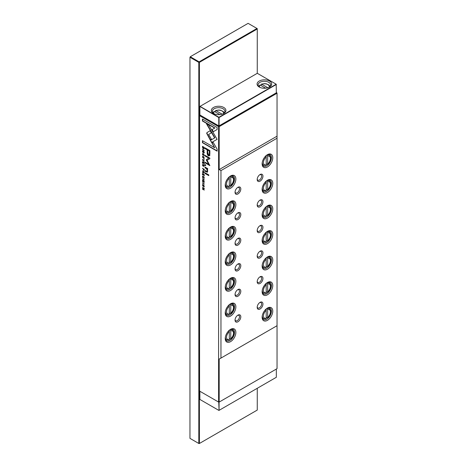 <?xml version="1.0" encoding="UTF-8"?>
<svg xmlns="http://www.w3.org/2000/svg" width="467" height="467" viewBox="0 0 467 467"><rect width="100%" height="100%" fill="white"/><g stroke="black" fill="none" stroke-linecap="round" stroke-linejoin="round"><path stroke-width="0.7" d="M213.454 113.44L213.454 113.44A7.309 4.221 180 0 1 213.454 107.48A7.309 4.221 180 0 1 223.786 107.48A7.309 4.221 180 0 1 223.786 113.44A7.309 4.221 180 0 1 213.454 113.44M222.094 114.17L215.97 110.632A4.904 2.831 0 0 1 221.44 110.697A4.904 2.831 0 0 1 223.407 113.644A6.264 3.613 0 0 0 224.884 111.315A6.264 3.613 0 0 0 223.051 108.758A6.264 3.613 0 0 0 216.227 107.97A6.264 3.613 0 0 0 212.357 111.315A6.264 3.613 0 0 0 213.851 113.656M259.214 87.025L259.214 87.025A7.309 4.221 180 0 1 259.214 81.06A7.309 4.221 180 0 1 269.547 81.06A7.309 4.221 180 0 1 269.547 87.025A7.309 4.221 180 0 1 259.214 87.025L259.214 87.025M269.15 87.236A6.264 3.613 0 0 0 270.638 84.895A6.264 3.613 0 0 0 268.805 82.338A6.264 3.613 0 0 0 261.981 81.556A6.264 3.613 0 0 0 258.117 84.895A6.264 3.613 0 0 0 259.611 87.236M213.892 111.823L214.493 111.485A4.904 2.831 0 0 0 213.839 113.644M259.652 85.403L260.253 85.07L265.665 88.193M267.854 87.755L261.73 84.218L261.123 84.55L261.73 84.218A4.904 2.831 0 0 1 267.194 84.282A4.904 2.831 0 0 1 269.161 87.23M219.91 114.613L214.493 111.485M261.123 85.572L261.123 84.55M215.97 110.632L215.369 110.971L215.97 110.632M215.369 111.992L215.369 110.971M276.19 84.212L257.294 73.307L200.022 106.371L218.918 117.275L276.19 84.212L276.336 84.469L219.064 117.532L219.064 125.886L276.336 92.822L276.19 84.212M199.876 106.453L199.876 114.975L218.772 125.886L218.772 117.532L199.876 106.453M219.064 125.886L218.772 125.886M199.876 391.258L199.876 399.437L218.918 410.429L276.336 377.283L276.336 369.064M219.064 402.134L219.064 410.347L218.772 402.163M248.111 23.35L190.25 56.758L199.111 61.866L256.967 28.464L248.111 23.35M257.264 73.325L257.264 28.633L256.967 28.464L257.264 28.972L199.403 62.38L199.111 61.866L198.814 62.38L189.958 57.266L189.958 438.367L198.814 443.481L198.814 62.38L199.403 62.38L199.403 443.481L257.264 410.073L257.264 388.293M198.814 443.481L199.403 443.481L198.814 443.481M204.231 170.134L204.231 169.334L202.439 168.301L203.227 169.06L203.74 170.595L204.231 170.134L203.74 170.595L203.705 170.251M202.62 154.279L203.332 154.063L204.067 155.114L203.758 155.768L204.26 155.254L203.326 153.731L202.62 153.596L202.409 154.157L202.923 155.289L202.888 153.912M204.172 155.698L203.758 155.768L204.26 155.254M204.242 155.015L203.758 155.441M202.439 178.978L204.231 180.011L202.66 178.797M206.677 133.299L210.156 139.878L211.376 139.172L208.638 134.438L211.347 132.85L210.127 130.737L207.004 132.558L206.677 133.299M209.858 153.812L209.858 150.602L205.06 147.835L205.06 148.629L207.173 149.843L207.173 152.295C207.091 154.151 207.552 155.348 208.556 155.89L209.636 155.704L209.858 153.812M202.941 180.297L202.409 180.857L202.958 182.037L203.77 181.126L203.816 182.457L204.26 181.949L203.752 180.793L202.935 181.71L202.62 180.974L202.964 180.315L202.59 180.244M202.62 180.974L202.964 180.641M203.612 180.706L202.958 182.037L203.991 180.998M204.178 182.381L203.816 182.457L204.26 181.949M204.242 181.704L203.787 182.136M202.439 187.249L203.956 188.405L202.439 188.668L202.439 189.047L204.231 190.081L202.771 188.96L204.231 188.715L204.231 188.283L202.439 187.249M206.811 168.126L205.06 167.116L205.06 167.875L206.49 168.698L207.36 170.671L207.114 171.465L205.06 170.513L205.06 171.255L207.336 172.253L207.704 171.05L207.196 169.077L207.646 169.287L207.646 168.546L206.811 168.126M205.06 164.536L205.06 165.4L205.626 165.727L205.626 164.863L205.06 164.536M211.604 142.505L217.091 139.341L208.918 125.203L206.472 123.79L214.645 137.923L210.401 140.374L211.604 142.505M204.26 158.015L202.649 156.322L202.409 156.947L204.021 158.646L204.26 158.015M218.591 402.064L218.591 126.633L199.578 115.658L199.578 391.089L218.889 402.233L277.042 368.656L277.042 325.709L219.181 359.111L219.181 402.064L218.591 402.064M204.26 186.216L202.649 184.518L202.409 185.148L204.021 186.847L204.26 186.216M202.62 176.946L203.332 176.73L204.067 177.781L203.758 178.435L204.26 177.921L203.326 176.398L202.62 176.263L202.409 176.824L202.923 177.956L202.888 176.579M204.172 178.365L203.758 178.435L204.26 177.921M204.242 177.682L203.758 178.108M202.941 150.835L202.409 151.39L202.958 152.569L203.77 151.658L203.816 152.989L204.26 152.481L203.752 151.326L202.935 152.242L202.62 151.506L202.964 150.847L202.59 150.777M202.62 151.506L202.964 151.174M203.612 151.238L202.958 152.569L203.991 151.53M204.178 152.913L203.816 152.989L204.26 152.481M204.242 152.236L203.787 152.668M202.439 173.461L202.439 174.909L202.655 173.893L203.262 174.244L203.262 175.312L203.478 174.366L204.021 174.681L204.231 175.919L204.231 174.495L202.439 173.461M205.06 172.755L205.06 173.496L208.767 175.633L208.767 174.892L205.06 172.755M217.114 127.485L202.45 119.021L202.45 121.017L214.686 128.081L211.89 129.692L213.115 131.811L217.114 129.499L217.114 127.485M204.231 166.018L204.231 165.213L202.439 164.18L203.25 164.95L203.069 165.697L202.439 165.47L202.439 165.797L203.343 165.849L203.764 166.509L204.231 166.018L203.764 166.509L203.559 165.721L202.66 165.54M203.472 165.207L203.069 165.697M202.439 149.51L204.231 150.543L202.66 149.329M202.439 161.67L202.439 163.111L202.655 162.096L203.262 162.446L203.262 163.514L203.478 162.569L204.021 162.884L204.231 164.121L204.231 162.697L202.439 161.67M202.439 183.082L204.231 184.115L202.66 182.901M202.439 159.907L204.231 161.798L202.719 159.912L204.231 160.152L204.231 159.807L202.439 159.574L202.439 159.907L202.66 159.603M206.42 160.187L208.837 164.39L205.101 162.236L205.101 162.866L209.817 165.592L207.079 160.269L209.817 158.745L209.817 158.109L205.101 155.383L205.101 156.019L208.842 158.173L206.42 159.597L206.42 160.187L206.642 159.469L209.064 158.044L205.322 155.89L205.322 155.511M206.642 159.469L206.291 159.813M204.231 172.65L204.231 171.844L202.439 170.811L203.25 171.582L203.069 172.329L202.439 172.101L202.439 172.428L203.343 172.481L203.764 173.14L204.231 172.65L203.764 173.14L203.559 172.352L202.66 172.171M203.472 171.838L203.069 172.329M204.231 148.004L204.231 147.362L202.439 146.329L202.655 148.016L203.308 148.681L204.073 148.728L204.231 148.004M217.114 149.16L213.11 142.225L211.89 142.931L214.668 147.741L202.45 140.69L202.45 142.686L217.114 151.15L217.114 149.16M240.809 316.801A4.069 2.353 -60 0 1 237.931 321.786A4.069 2.353 -60 0 1 235.047 320.123A4.069 2.353 -60 0 1 237.931 315.137A4.069 2.353 -60 0 1 240.809 316.801M235.07 319.702A3.129 1.81 120 0 0 235.701 320.794A3.129 1.81 120 0 0 238.112 319.953A3.129 1.81 120 0 0 239.478 316.801A3.129 1.81 120 0 0 238.83 315.365A3.129 1.81 120 0 0 237.575 315.371M240.809 291.233A4.069 2.353 -60 0 1 237.931 296.218A4.069 2.353 -60 0 1 235.047 294.56A4.069 2.353 -60 0 1 237.931 289.575A4.069 2.353 -60 0 1 240.809 291.233M235.07 294.14A3.129 1.81 120 0 0 235.701 295.226A3.129 1.81 120 0 0 238.112 294.385A3.129 1.81 120 0 0 239.478 291.233A3.129 1.81 120 0 0 238.83 289.803A3.129 1.81 120 0 0 237.575 289.803M240.809 265.67A4.069 2.353 -60 0 1 237.931 270.656A4.069 2.353 -60 0 1 235.047 268.992A4.069 2.353 -60 0 1 237.931 264.007A4.069 2.353 -60 0 1 240.809 265.67M235.07 268.572A3.129 1.81 120 0 0 235.701 269.657A3.129 1.81 120 0 0 238.112 268.823A3.129 1.81 120 0 0 239.478 265.67A3.129 1.81 120 0 0 238.83 264.234A3.129 1.81 120 0 0 237.575 264.24M240.809 240.102A4.069 2.353 -60 0 1 237.931 245.087A4.069 2.353 -60 0 1 235.047 243.43A4.069 2.353 -60 0 1 237.931 238.444A4.069 2.353 -60 0 1 240.809 240.102M235.07 243.009A3.129 1.81 120 0 0 235.701 244.095A3.129 1.81 120 0 0 238.112 243.254A3.129 1.81 120 0 0 239.478 240.102A3.129 1.81 120 0 0 238.83 238.672A3.129 1.81 120 0 0 237.575 238.672M240.809 214.54A4.069 2.353 -60 0 1 237.931 219.525A4.069 2.353 -60 0 1 235.047 217.861A4.069 2.353 -60 0 1 237.931 212.876A4.069 2.353 -60 0 1 240.809 214.54M235.07 217.441A3.129 1.81 120 0 0 235.701 218.527A3.129 1.81 120 0 0 238.112 217.692A3.129 1.81 120 0 0 239.478 214.54A3.129 1.81 120 0 0 238.83 213.104A3.129 1.81 120 0 0 237.575 213.104M262.944 304.017A4.069 2.353 -60 0 1 260.066 309.002A4.069 2.353 -60 0 1 257.189 307.344A4.069 2.353 -60 0 1 260.066 302.359A4.069 2.353 -60 0 1 262.944 304.017M257.212 306.918A3.129 1.81 120 0 0 257.837 308.01A3.129 1.81 120 0 0 260.253 307.169A3.129 1.81 120 0 0 261.619 304.017A3.129 1.81 120 0 0 260.971 302.587A3.129 1.81 120 0 0 259.716 302.587M262.944 278.455A4.069 2.353 -60 0 1 260.066 283.44A4.069 2.353 -60 0 1 257.189 281.776A4.069 2.353 -60 0 1 260.066 276.791A4.069 2.353 -60 0 1 262.944 278.455M257.212 281.356A3.129 1.81 120 0 0 257.837 282.442A3.129 1.81 120 0 0 260.253 281.607A3.129 1.81 120 0 0 261.619 278.455A3.129 1.81 120 0 0 260.971 277.019A3.129 1.81 120 0 0 259.716 277.019M262.944 252.886A4.069 2.353 -60 0 1 260.066 257.872A4.069 2.353 -60 0 1 257.189 256.208A4.069 2.353 -60 0 1 260.066 251.223A4.069 2.353 -60 0 1 262.944 252.886M257.212 255.788A3.129 1.81 120 0 0 257.837 256.879A3.129 1.81 120 0 0 260.253 256.039A3.129 1.81 120 0 0 261.619 252.886A3.129 1.81 120 0 0 260.971 251.456A3.129 1.81 120 0 0 259.716 251.456M262.944 227.324A4.069 2.353 -60 0 1 260.066 232.309A4.069 2.353 -60 0 1 257.189 230.645A4.069 2.353 -60 0 1 260.066 225.66A4.069 2.353 -60 0 1 262.944 227.324M257.212 230.225A3.129 1.81 120 0 0 257.837 231.311A3.129 1.81 120 0 0 260.253 230.47A3.129 1.81 120 0 0 261.619 227.324A3.129 1.81 120 0 0 260.971 225.888A3.129 1.81 120 0 0 259.716 225.888M262.944 201.756A4.069 2.353 -60 0 1 260.066 206.741A4.069 2.353 -60 0 1 257.189 205.077A4.069 2.353 -60 0 1 260.066 200.092A4.069 2.353 -60 0 1 262.944 201.756M257.212 204.657A3.129 1.81 120 0 0 257.837 205.749A3.129 1.81 120 0 0 260.253 204.908A3.129 1.81 120 0 0 261.619 201.756A3.129 1.81 120 0 0 260.971 200.32A3.129 1.81 120 0 0 259.716 200.325M235.864 332.44A7.513 4.337 -60 0 1 230.546 341.646A7.513 4.337 -60 0 1 225.234 338.575A7.513 4.337 -60 0 1 230.546 329.369A7.513 4.337 -60 0 1 235.864 332.44M225.246 338.172A6.573 3.794 120 0 0 226.594 340.817A6.573 3.794 120 0 0 231.661 339.054A6.573 3.794 120 0 0 234.533 332.44A6.573 3.794 120 0 0 233.173 329.428A6.573 3.794 120 0 0 230.202 329.579M225.812 339.404A6.573 3.794 -60 0 1 225.508 339.462M235.864 306.872A7.513 4.337 -60 0 1 230.546 316.077A7.513 4.337 -60 0 1 225.234 313.007A7.513 4.337 -60 0 1 230.546 303.807A7.513 4.337 -60 0 1 235.864 306.872M225.246 312.604A6.573 3.794 120 0 0 226.594 315.254A6.573 3.794 120 0 0 231.661 313.491A6.573 3.794 120 0 0 234.533 306.872A6.573 3.794 120 0 0 233.173 303.865A6.573 3.794 120 0 0 230.202 304.017M225.812 313.836A6.573 3.794 -60 0 1 225.508 313.9M235.864 281.309A7.513 4.337 -60 0 1 230.546 290.509A7.513 4.337 -60 0 1 225.234 287.444A7.513 4.337 -60 0 1 230.546 278.239A7.513 4.337 -60 0 1 235.864 281.309M225.246 287.042A6.573 3.794 120 0 0 226.594 289.686A6.573 3.794 120 0 0 231.661 287.923A6.573 3.794 120 0 0 234.533 281.309A6.573 3.794 120 0 0 233.173 278.297A6.573 3.794 120 0 0 230.202 278.449M225.812 288.267A6.573 3.794 -60 0 1 225.508 288.332M235.864 255.741A7.513 4.337 -60 0 1 230.546 264.947A7.513 4.337 -60 0 1 225.234 261.876A7.513 4.337 -60 0 1 230.546 252.676A7.513 4.337 -60 0 1 235.864 255.741M225.246 261.473A6.573 3.794 120 0 0 226.594 264.124A6.573 3.794 120 0 0 231.661 262.361A6.573 3.794 120 0 0 234.533 255.741A6.573 3.794 120 0 0 233.173 252.735A6.573 3.794 120 0 0 230.202 252.886M225.812 262.705A6.573 3.794 -60 0 1 225.508 262.769M235.864 230.178A7.513 4.337 -60 0 1 230.546 239.378A7.513 4.337 -60 0 1 225.234 236.314A7.513 4.337 -60 0 1 230.546 227.108A7.513 4.337 -60 0 1 235.864 230.178M225.246 235.911A6.573 3.794 120 0 0 226.594 238.555A6.573 3.794 120 0 0 231.661 236.792A6.573 3.794 120 0 0 234.533 230.178A6.573 3.794 120 0 0 233.173 227.166A6.573 3.794 120 0 0 230.202 227.318M225.812 237.137A6.573 3.794 -60 0 1 225.508 237.201M235.864 204.61A7.513 4.337 -60 0 1 230.546 213.816A7.513 4.337 -60 0 1 225.234 210.745A7.513 4.337 -60 0 1 230.546 201.54A7.513 4.337 -60 0 1 235.864 204.61M225.246 210.343A6.573 3.794 120 0 0 226.594 212.987A6.573 3.794 120 0 0 231.661 211.23A6.573 3.794 120 0 0 234.533 204.61A6.573 3.794 120 0 0 233.173 201.598A6.573 3.794 120 0 0 230.202 201.756M225.812 211.574A6.573 3.794 -60 0 1 225.508 211.639M266.196 317.233L267.077 317.747L267.673 317.391L267.673 309.563L267.077 308.529A5.738 3.316 -60 0 1 269.214 308.594L268.052 307.922M267.077 317.747L267.673 317.391A4.904 2.831 120 0 0 270.399 311.903A4.904 2.831 120 0 0 267.673 309.563M266.196 291.671L267.077 292.179L267.673 291.828L267.673 284L267.077 282.961A5.738 3.316 -60 0 1 269.214 283.025L268.052 282.354M267.077 292.179L267.673 291.828A4.904 2.831 120 0 0 270.399 286.335A4.904 2.831 120 0 0 267.673 284M266.196 266.102L267.077 266.616L267.673 266.26L267.673 258.432L267.077 257.399A5.738 3.316 -60 0 1 269.214 257.463L268.052 256.792M267.077 266.616L267.673 266.26A4.904 2.831 120 0 0 270.399 260.773A4.904 2.831 120 0 0 267.673 258.432M266.196 240.54L267.077 241.048L267.673 240.692L267.673 232.87L267.077 231.83A5.738 3.316 -60 0 1 269.214 231.895L268.052 231.223M267.077 241.048L267.673 240.692A4.904 2.831 120 0 0 270.399 235.205A4.904 2.831 120 0 0 267.673 232.87M266.196 214.972L267.077 215.485L267.673 215.129L267.673 207.301L267.077 206.268A5.738 3.316 -60 0 1 269.214 206.326L268.052 205.661M267.077 215.485L267.673 215.129A4.904 2.831 120 0 0 270.399 209.636A4.904 2.831 120 0 0 267.673 207.301M266.196 189.404L267.077 189.917L267.673 189.561L267.673 181.733L267.077 180.7A5.738 3.316 -60 0 1 269.214 180.764L268.052 180.093M267.077 189.917L267.673 189.561A4.904 2.831 120 0 0 270.399 184.074A4.904 2.831 120 0 0 267.673 181.733M272.763 311.133A7.513 4.337 -60 0 1 267.451 320.339A7.513 4.337 -60 0 1 262.133 317.268A7.513 4.337 -60 0 1 267.451 308.068A7.513 4.337 -60 0 1 272.763 311.133M262.145 316.865A6.573 3.794 120 0 0 263.499 319.516A6.573 3.794 120 0 0 268.566 317.753A6.573 3.794 120 0 0 271.432 311.133A6.573 3.794 120 0 0 270.072 308.127A6.573 3.794 120 0 0 267.106 308.278M272.763 285.57A7.513 4.337 -60 0 1 267.451 294.77A7.513 4.337 -60 0 1 262.133 291.706A7.513 4.337 -60 0 1 267.451 282.5A7.513 4.337 -60 0 1 272.763 285.57M262.145 291.303A6.573 3.794 120 0 0 263.499 293.947A6.573 3.794 120 0 0 268.566 292.184A6.573 3.794 120 0 0 271.432 285.57A6.573 3.794 120 0 0 270.072 282.558A6.573 3.794 120 0 0 267.106 282.71M272.763 260.002A7.513 4.337 -60 0 1 267.451 269.208A7.513 4.337 -60 0 1 262.133 266.137A7.513 4.337 -60 0 1 267.451 256.938A7.513 4.337 -60 0 1 272.763 260.002M262.145 265.735A6.573 3.794 120 0 0 263.499 268.379A6.573 3.794 120 0 0 268.566 266.622A6.573 3.794 120 0 0 271.432 260.002A6.573 3.794 120 0 0 270.072 256.996A6.573 3.794 120 0 0 267.106 257.148M272.763 234.44A7.513 4.337 -60 0 1 267.451 243.64A7.513 4.337 -60 0 1 262.133 240.575A7.513 4.337 -60 0 1 267.451 231.369A7.513 4.337 -60 0 1 272.763 234.44M262.145 240.172A6.573 3.794 120 0 0 263.499 242.817A6.573 3.794 120 0 0 268.566 241.054A6.573 3.794 120 0 0 271.432 234.44A6.573 3.794 120 0 0 270.072 231.428A6.573 3.794 120 0 0 267.106 231.579M272.763 208.872A7.513 4.337 -60 0 1 267.451 218.077A7.513 4.337 -60 0 1 262.133 215.007A7.513 4.337 -60 0 1 267.451 205.801A7.513 4.337 -60 0 1 272.763 208.872M262.145 214.604A6.573 3.794 120 0 0 263.499 217.248A6.573 3.794 120 0 0 268.566 215.491A6.573 3.794 120 0 0 271.432 208.872A6.573 3.794 120 0 0 270.072 205.859A6.573 3.794 120 0 0 267.106 206.017M272.763 183.303A7.513 4.337 -60 0 1 267.451 192.509A7.513 4.337 -60 0 1 262.133 189.444A7.513 4.337 -60 0 1 267.451 180.239A7.513 4.337 -60 0 1 272.763 183.303M262.145 189.042A6.573 3.794 120 0 0 263.499 191.686A6.573 3.794 120 0 0 268.566 189.923A6.573 3.794 120 0 0 271.432 183.303A6.573 3.794 120 0 0 270.072 180.297A6.573 3.794 120 0 0 267.106 180.449M262.407 318.161A6.573 3.794 120 0 0 262.711 318.097M262.407 292.593A6.573 3.794 120 0 0 262.711 292.529M262.407 267.031A6.573 3.794 120 0 0 262.711 266.966M262.407 241.462A6.573 3.794 120 0 0 262.711 241.398M262.407 215.894A6.573 3.794 120 0 0 262.711 215.836M262.407 190.332A6.573 3.794 120 0 0 262.711 190.267M240.809 188.972A4.069 2.353 -60 0 1 237.931 193.957A4.069 2.353 -60 0 1 235.047 192.299A4.069 2.353 -60 0 1 237.931 187.314A4.069 2.353 -60 0 1 240.809 188.972M235.07 191.873A3.129 1.81 120 0 0 235.701 192.964A3.129 1.81 120 0 0 238.112 192.124A3.129 1.81 120 0 0 239.478 188.972A3.129 1.81 120 0 0 238.83 187.541A3.129 1.81 120 0 0 237.575 187.541M262.944 176.187A4.069 2.353 -60 0 1 260.066 181.173A4.069 2.353 -60 0 1 257.189 179.515A4.069 2.353 -60 0 1 260.066 174.53A4.069 2.353 -60 0 1 262.944 176.187M257.212 179.095A3.129 1.81 120 0 0 257.837 180.18A3.129 1.81 120 0 0 260.253 179.34A3.129 1.81 120 0 0 261.619 176.187A3.129 1.81 120 0 0 260.971 174.757A3.129 1.81 120 0 0 259.716 174.757M235.864 179.042A7.513 4.337 -60 0 1 230.546 188.248A7.513 4.337 -60 0 1 225.234 185.183A7.513 4.337 -60 0 1 230.546 175.977A7.513 4.337 -60 0 1 235.864 179.042M225.246 184.78A6.573 3.794 120 0 0 226.594 187.425A6.573 3.794 120 0 0 231.661 185.662A6.573 3.794 120 0 0 234.533 179.042A6.573 3.794 120 0 0 233.173 176.036A6.573 3.794 120 0 0 230.202 176.187M225.812 186.006A6.573 3.794 -60 0 1 225.508 186.07M266.196 163.841L267.077 164.349L267.673 163.999L267.673 156.171L267.077 155.132A5.738 3.316 -60 0 1 269.214 155.196L268.052 154.53M267.077 164.349L267.673 163.999A4.904 2.831 120 0 0 270.399 158.506A4.904 2.831 120 0 0 267.673 156.171M272.763 157.741A7.513 4.337 -60 0 1 267.451 166.947A7.513 4.337 -60 0 1 262.133 163.876A7.513 4.337 -60 0 1 267.451 154.67A7.513 4.337 -60 0 1 272.763 157.741M262.145 163.473A6.573 3.794 120 0 0 263.499 166.118A6.573 3.794 120 0 0 268.566 164.355A6.573 3.794 120 0 0 271.432 157.741A6.573 3.794 120 0 0 270.072 154.729A6.573 3.794 120 0 0 267.106 154.881M262.407 164.763A6.573 3.794 120 0 0 262.711 164.705M230.768 185.3L230.178 185.656L230.768 185.3A4.904 2.831 120 0 0 233.5 179.813A4.904 2.831 120 0 0 230.768 177.472L230.768 185.3M229.992 176.333L230.768 177.472M230.768 210.868L230.178 211.224L230.768 210.868A4.904 2.831 120 0 0 233.5 205.375A4.904 2.831 120 0 0 230.768 203.04L230.768 210.868M229.992 201.896L230.768 203.04M230.768 236.43L230.178 236.787L230.768 236.43A4.904 2.831 120 0 0 233.5 230.943A4.904 2.831 120 0 0 230.768 228.608L230.768 236.43M229.992 227.464L230.768 228.608M230.768 261.999L230.178 262.355L230.768 261.999A4.904 2.831 120 0 0 233.5 256.511A4.904 2.831 120 0 0 230.768 254.171L230.768 261.999M229.992 253.026L230.768 254.171M230.768 287.567L230.178 287.917L230.768 287.567A4.904 2.831 120 0 0 233.5 282.074A4.904 2.831 120 0 0 230.768 279.739L230.768 287.567M229.992 278.595L230.768 279.739M230.768 313.129L230.178 313.485L230.768 313.129A4.904 2.831 120 0 0 233.5 307.642A4.904 2.831 120 0 0 230.768 305.301L230.768 313.129M229.992 304.157L230.768 305.301M230.768 338.698L230.178 339.048L230.768 338.698A4.904 2.831 120 0 0 233.5 333.204A4.904 2.831 120 0 0 230.768 330.869L230.768 338.698M229.992 329.725L230.768 330.869M200.022 115.063L218.889 126.125L276.75 92.717L276.336 92.478M219.181 359.111L277.042 325.709L277.042 138.226L220.955 170.607L220.955 358.09M229.291 338.54L230.178 339.048M228.702 339.9L229.291 339.55L229.291 331.722L228.702 330.683M229.291 312.972L230.178 313.485M228.702 314.338L229.291 313.982L229.291 306.154L228.702 305.12M229.291 287.409L230.178 287.917M228.702 288.769L229.291 288.419L229.291 280.591L228.702 279.552M229.291 261.841L230.178 262.355M228.702 263.207L229.291 262.851L229.291 255.023L228.702 253.99M229.291 236.279L230.178 236.787M228.702 237.639L229.291 237.283L229.291 229.46L228.702 228.421M229.291 210.71L230.178 211.224M228.702 212.076L229.291 211.72L229.291 203.892L228.702 202.859M265.606 309.382L266.196 310.415L266.196 318.243L265.606 318.599M265.606 283.813L266.196 284.852L266.196 292.681L265.606 293.031M265.606 258.251L266.196 259.284L266.196 267.112L265.606 267.468M265.606 232.683L266.196 233.722L266.196 241.544L265.606 241.9M265.606 207.12L266.196 208.154L266.196 215.982L265.606 216.338M265.606 181.552L266.196 182.585L266.196 190.413L265.606 190.769M268.455 308.156A6.573 3.794 120 0 0 268.356 307.858M268.455 282.588A6.573 3.794 120 0 0 268.356 282.296M268.455 257.025A6.573 3.794 120 0 0 268.356 256.727M268.455 231.457A6.573 3.794 120 0 0 268.356 231.159M268.455 205.889A6.573 3.794 120 0 0 268.356 205.597M268.455 180.326A6.573 3.794 120 0 0 268.356 180.028M229.291 185.142L230.178 185.656M228.702 186.508L229.291 186.152L229.291 178.324L228.702 177.291M265.606 155.984L266.196 157.023L266.196 164.851L265.606 165.201M268.455 154.758A6.573 3.794 120 0 0 268.356 154.466M277.042 138.226L277.042 136.177L219.181 169.585L220.955 170.607M277.042 136.177L277.042 93.231L219.181 126.633L219.181 169.585M266.196 164.851A4.904 2.831 120 0 1 263.464 162.51A4.904 2.831 120 0 1 266.196 157.023L266.196 155.569M231.457 175.767A6.573 3.794 -60 0 1 231.55 176.065M229.291 176.876L229.291 178.324A4.904 2.831 120 0 0 226.565 183.817A4.904 2.831 120 0 0 229.291 186.152M277.042 93.231L276.75 92.717L277.042 93.231M219.181 126.633L218.889 126.125L218.591 126.633L219.181 126.633M199.876 115.145L199.578 115.658L199.876 115.145M266.196 190.413A4.904 2.831 120 0 1 263.464 188.078A4.904 2.831 120 0 1 266.196 182.585L266.196 181.138M266.196 215.982A4.904 2.831 120 0 1 263.464 213.647A4.904 2.831 120 0 1 266.196 208.154L266.196 206.7M266.196 241.544A4.904 2.831 120 0 1 263.464 239.209A4.904 2.831 120 0 1 266.196 233.722L266.196 232.268M266.196 267.112A4.904 2.831 120 0 1 263.464 264.777A4.904 2.831 120 0 1 266.196 259.284L266.196 257.831M266.196 292.681A4.904 2.831 120 0 1 263.464 290.34A4.904 2.831 120 0 1 266.196 284.852L266.196 283.399M266.196 318.243A4.904 2.831 120 0 1 263.464 315.908A4.904 2.831 120 0 1 266.196 310.415L266.196 308.967M231.457 201.335A6.573 3.794 -60 0 1 231.55 201.627M229.291 202.439L229.291 203.892A4.904 2.831 120 0 0 226.565 209.385A4.904 2.831 120 0 0 229.291 211.72M231.457 226.898A6.573 3.794 -60 0 1 231.55 227.195M229.291 228.007L229.291 229.46A4.904 2.831 120 0 0 226.565 234.948A4.904 2.831 120 0 0 229.291 237.283M231.457 252.466A6.573 3.794 -60 0 1 231.55 252.764M229.291 253.569L229.291 255.023A4.904 2.831 120 0 0 226.565 260.516A4.904 2.831 120 0 0 229.291 262.851M231.457 278.034A6.573 3.794 -60 0 1 231.55 278.326M229.291 279.138L229.291 280.591A4.904 2.831 120 0 0 226.565 286.078A4.904 2.831 120 0 0 229.291 288.419M231.457 303.597A6.573 3.794 -60 0 1 231.55 303.894M229.291 304.706L229.291 306.154A4.904 2.831 120 0 0 226.565 311.647A4.904 2.831 120 0 0 229.291 313.982M231.457 329.165A6.573 3.794 -60 0 1 231.55 329.457M229.291 330.268L229.291 331.722A4.904 2.831 120 0 0 226.565 337.209A4.904 2.831 120 0 0 229.291 339.55M204.12 186.759L203.087 186.222M202.631 185.09L202.771 184.477M202.906 184.821L203.781 184.99M202.62 185.265C203.098 186.491 203.583 186.765 204.061 186.1C203.583 184.874 203.104 184.599 202.62 185.265L202.999 184.728M204.126 186.38L204.242 185.994M202.637 176.789L202.748 176.222M203.793 176.765L202.841 176.818M203.98 177.98L204.289 177.653L203.98 177.98M203.186 151.045L202.841 151.378L203.186 151.045M202.631 151.331L203.163 150.707M204.009 152.54L204.283 152.213L204.009 152.54M203.484 174.36L202.66 173.59M204.231 174.547L203.478 174.366M208.767 175.376L205.282 173.368L205.282 172.883M213.331 131.682L212.111 129.563L214.908 127.952L202.672 120.889L202.672 119.149M204.12 158.564L203.087 158.021M202.631 156.889L202.771 156.276M202.906 156.626L203.781 156.789M202.62 157.064C203.098 158.29 203.583 158.57 204.061 157.899C203.583 156.678 203.104 156.398 202.62 157.064L202.999 156.533M204.126 158.179L204.242 157.793M211.825 142.377L210.401 140.374M210.623 140.246L214.867 137.794L206.916 124.047M205.626 165.47L205.282 164.664M207.646 169.054L205.282 167.746L205.282 167.244M207.214 171.371L207.582 170.543L207.354 169.358M207.441 172.171L205.282 171.126L205.282 170.642M203.956 188.405L202.66 187.378M204.231 189.824L202.66 188.633M204.231 188.627L202.771 188.96M203.186 180.513L202.841 180.846L203.186 180.513M202.631 180.799L203.163 180.174M204.009 182.007L204.283 181.681L204.009 182.007M204.225 165.26L203.466 165.079L203.74 166.17L204.225 165.26L202.66 164.308M203.74 166.17L204.003 165.388M204.231 150.286L202.66 149.382M202.66 162.09L202.66 161.792M203.484 162.563L202.655 162.096M204.021 162.884L203.478 162.569M204.231 183.858L202.66 182.953M204.231 159.988L202.719 159.912M208.837 164.39L206.642 160.058M209.817 165.336L205.322 162.738L205.322 162.364M209.817 158.739L207.079 160.269M209.858 155.575L208.778 155.762C207.774 155.219 207.313 154.022 207.395 152.166L207.395 149.714L205.282 148.5L205.282 147.963M209.52 150.946L207.727 150.164L209.52 150.946L209.52 153.293C209.619 154.618 209.356 155.097 208.731 154.717M207.727 150.164L207.727 152.511L208.51 154.846L209.134 154.851M208.51 154.846C209.134 155.219 209.397 154.746 209.298 153.421L209.298 151.069M210.378 139.75L206.899 133.171L207.225 132.43L210.127 130.737M204.231 179.754L202.66 178.849M202.637 154.122L202.748 153.555M203.793 154.098L202.841 154.151M203.98 155.318L204.289 154.986L203.98 155.318M204.225 171.891L203.466 171.71L203.74 172.802L204.225 171.891L202.66 170.94M203.74 172.802L204.003 172.019M204.231 169.387L202.66 168.429M204.248 169.836L203.956 170.14L204.248 169.836M203.449 169.632L203.735 170.268L204.026 169.521L203.449 169.188L203.449 169.632M203.735 170.268L204.231 169.842M204.231 147.409L202.66 146.457M204.295 148.599L203.53 148.553L202.876 147.893M204.254 147.864L203.53 148.232L204.254 147.864M202.655 147.245L203.308 148.36L204.032 147.986L204.032 147.554L202.655 146.755L202.655 147.245M203.308 148.36L204.231 147.876M214.668 147.741L212.111 142.803L213.11 142.225M217.114 150.894L202.672 142.558L202.672 140.818M260.253 85.07A4.904 2.831 0 0 0 259.594 87.23M265.939 318.669L263.47 318.535A5.738 3.316 -60 0 1 262.285 315.908A5.738 3.316 -60 0 1 262.285 315.733M265.939 293.107L263.47 292.967A5.738 3.316 -60 0 1 262.285 290.34A5.738 3.316 -60 0 1 262.285 290.17M265.939 267.538L263.47 267.404A5.738 3.316 -60 0 1 262.285 264.777A5.738 3.316 -60 0 1 262.285 264.602M265.939 241.976L263.47 241.836A5.738 3.316 -60 0 1 262.285 239.209A5.738 3.316 -60 0 1 262.285 239.04M265.939 216.408L263.47 216.274A5.738 3.316 -60 0 1 262.285 213.647A5.738 3.316 -60 0 1 262.285 213.472M265.939 190.84L263.47 190.705A5.738 3.316 -60 0 1 262.285 188.078A5.738 3.316 -60 0 1 262.285 187.903M265.939 165.277L263.47 165.143A5.738 3.316 -60 0 1 262.285 162.51A5.738 3.316 -60 0 1 262.285 162.341M230.178 176.438A5.738 3.316 -60 0 1 232.309 176.503L231.153 175.831M225.409 185.773L226.571 186.444A5.738 3.316 -60 0 1 225.38 183.817A5.738 3.316 -60 0 1 225.386 183.642M230.178 202.007A5.738 3.316 -60 0 1 232.309 202.065L231.153 201.4M225.409 211.341L226.571 212.012A5.738 3.316 -60 0 1 225.38 209.385A5.738 3.316 -60 0 1 225.386 209.21M230.178 227.569A5.738 3.316 -60 0 1 232.309 227.633L231.153 226.962M225.409 236.903L226.571 237.575A5.738 3.316 -60 0 1 225.38 234.948A5.738 3.316 -60 0 1 225.386 234.778M230.178 253.137A5.738 3.316 -60 0 1 232.309 253.202L231.153 252.53M225.409 262.472L226.571 263.143A5.738 3.316 -60 0 1 225.38 260.516A5.738 3.316 -60 0 1 225.386 260.341M230.178 278.7A5.738 3.316 -60 0 1 232.309 278.764L231.153 278.093M225.409 288.04L226.571 288.705A5.738 3.316 -60 0 1 225.38 286.078A5.738 3.316 -60 0 1 225.386 285.909M230.178 304.268A5.738 3.316 -60 0 1 232.309 304.332L231.153 303.661M225.409 313.602L226.571 314.273A5.738 3.316 -60 0 1 225.38 311.647A5.738 3.316 -60 0 1 225.386 311.471M230.178 329.83A5.738 3.316 -60 0 1 232.309 329.895L231.153 329.229M225.409 339.17L226.571 339.842A5.738 3.316 -60 0 1 225.38 337.209A5.738 3.316 -60 0 1 225.386 337.04M213.01 112.915L213.997 111.49M258.765 86.494L259.757 85.076M269.99 86.494L269.004 85.076L266.219 83.803L264.38 83.616L261.368 84.142M215.614 110.556L218.614 110.031L220.471 110.218L223.249 111.496L224.236 112.915M269.214 308.594C270.346 309.574 270.825 310.561 270.644 311.559C270.516 313.964 269.488 316.025 267.556 317.741M269.214 283.025C270.346 284.006 270.825 284.998 270.644 285.997C270.516 288.402 269.488 290.462 267.556 292.173M269.214 257.463C270.346 258.438 270.825 259.43 270.644 260.428C270.516 262.833 269.488 264.894 267.556 266.604M269.214 231.895C270.346 232.875 270.825 233.862 270.644 234.866C270.516 237.271 269.488 239.326 267.556 241.042M269.214 206.326C270.346 207.307 270.825 208.3 270.644 209.298C270.516 211.703 269.488 213.763 267.556 215.474M269.214 180.764C270.346 181.745 270.825 182.731 270.644 183.729C270.516 186.14 269.488 188.195 267.556 189.911M269.214 155.196C270.346 156.176 270.825 157.169 270.644 158.167C270.516 160.572 269.488 162.633 267.556 164.343M232.309 176.503C233.442 177.483 233.92 178.47 233.745 179.468C233.617 181.879 232.584 183.934 230.657 185.65M232.309 202.065C233.442 203.046 233.92 204.038 233.745 205.036C233.617 207.441 232.584 209.502 230.657 211.212M232.309 227.633C233.442 228.614 233.92 229.601 233.745 230.605C233.617 233.01 232.584 235.064 230.657 236.781M232.309 253.202C233.442 254.182 233.92 255.169 233.745 256.167C233.617 258.572 232.584 260.633 230.657 262.343M232.309 278.764C233.442 279.745 233.92 280.737 233.745 281.735C233.617 284.14 232.584 286.201 230.657 287.911M232.309 304.332C233.442 305.313 233.92 306.299 233.745 307.298C233.617 309.703 232.584 311.763 230.657 313.48M232.309 329.895C233.442 330.875 233.92 331.868 233.745 332.866C233.617 335.271 232.584 337.332 230.657 339.042M226.571 339.842L229.04 339.976M226.571 314.273L229.04 314.408M226.571 288.705L229.04 288.845M226.571 263.143L229.04 263.277M226.571 237.575L229.04 237.715M226.571 212.012L229.04 212.146M226.571 186.444L229.04 186.578M263.47 165.143L262.308 164.472M263.47 190.705L262.308 190.034M263.47 216.274L262.308 215.602M263.47 241.836L262.308 241.165M263.47 267.404L262.308 266.733M263.47 292.967L262.308 292.301M263.47 318.535L262.308 317.864"/></g></svg>
